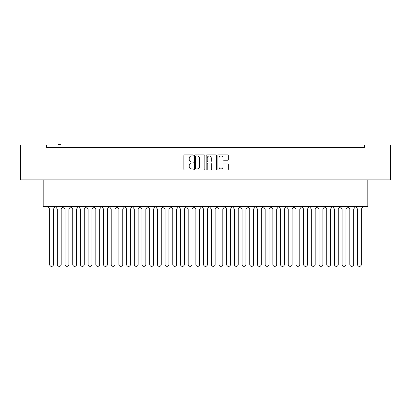 <?xml version="1.0" encoding="UTF-8"?>
<svg xmlns="http://www.w3.org/2000/svg" width="411" height="411" viewBox="0 0 411 411"><rect width="100%" height="100%" fill="white"/><g stroke="black" fill="none" stroke-linecap="round" stroke-linejoin="round"><path stroke-width="0.62" d="M193.185 155.435A0.529 0.529 0 0 0 192.656 154.906L184.631 154.906A0.755 0.755 0 0 0 183.876 155.661L183.876 169.26A0.755 0.755 0 0 0 184.631 170.015L192.656 170.015A0.529 0.529 0 0 0 193.185 169.486A0.529 0.529 0 0 0 192.656 168.957L191.618 168.957A2.42 2.42 0 0 1 189.199 166.537L189.199 165.407A2.42 2.42 0 0 1 191.618 162.987L192.656 162.987A0.529 0.529 0 0 0 193.185 162.458A0.529 0.529 0 0 0 192.656 161.929L191.618 161.929A2.42 2.42 0 0 1 189.199 159.514L189.199 158.379A2.42 2.42 0 0 1 191.618 155.964L192.656 155.964A0.529 0.529 0 0 0 193.185 155.435M204.837 155.661A0.755 0.755 0 0 0 204.082 154.906L195.168 154.906A0.755 0.755 0 0 0 194.413 155.661L194.413 169.26A0.755 0.755 0 0 0 195.168 170.015L204.082 170.015A0.755 0.755 0 0 0 204.837 169.26L204.837 155.661M390.45 145.026L20.55 145.026L20.55 179.895L390.45 179.895L390.45 145.026M46.566 146.414L46.566 147.338L364.434 147.338L364.434 145.026M48.914 147.338L46.566 147.338L46.566 145.026M227.581 160.233A0.755 0.755 0 0 0 228.336 159.473L228.336 155.661A0.755 0.755 0 0 0 227.581 154.906L218.662 154.906A0.755 0.755 0 0 0 217.907 155.661L217.907 169.26A0.755 0.755 0 0 0 218.662 170.015L227.581 170.015A0.755 0.755 0 0 0 228.336 169.26L228.336 164.652A0.755 0.755 0 0 0 227.581 163.897L223.764 163.897A0.755 0.755 0 0 0 223.009 164.652L223.009 166.938A2.019 2.019 0 0 1 220.99 168.957A2.019 2.019 0 0 1 218.965 166.938L218.965 157.983A2.019 2.019 0 0 1 220.99 155.964A2.019 2.019 0 0 1 223.009 157.983L223.009 159.473A0.755 0.755 0 0 0 223.764 160.233L227.581 160.233M206.918 154.906L215.832 154.906A0.755 0.755 0 0 1 216.587 155.661L216.587 169.26A0.755 0.755 0 0 1 215.832 170.015L212.014 170.015A0.755 0.755 0 0 1 211.259 169.26L211.259 163.742A0.755 0.755 0 0 0 210.504 162.987L207.976 162.987A0.755 0.755 0 0 0 207.221 163.742L207.221 169.486A0.529 0.529 0 0 1 206.692 170.015A0.529 0.529 0 0 1 206.163 169.486L206.163 155.661A0.755 0.755 0 0 1 206.918 154.906M362.086 147.338L364.434 147.338L364.434 146.414M367.824 179.895L367.824 206.599L43.176 206.599L43.176 179.895M211.259 158.019A2.019 2.019 0 0 0 209.24 156A2.019 2.019 0 0 0 207.221 158.019L207.221 161.174A0.755 0.755 0 0 0 207.976 161.929L210.504 161.929A0.755 0.755 0 0 0 211.259 161.174L211.259 158.019M196.001 155.964A0.529 0.529 0 0 0 195.472 156.493L195.472 168.428A0.529 0.529 0 0 0 196.001 168.957L197.095 168.957A2.42 2.42 0 0 0 199.515 166.537L199.515 158.379A2.42 2.42 0 0 0 197.095 155.964L196.001 155.964M52.146 147.338L52.146 146.953L51.873 147.338M51.873 146.953L51.606 147.338M51.606 146.953L50.697 146.953L50.697 147.338M50.913 146.953L50.913 147.338M60.432 145.026L60.432 144.641L58.367 144.641L58.367 145.026M58.691 144.641L58.691 145.026M60.17 144.641L60.17 145.026M55.372 206.599L53.492 209.019L53.492 264.432A1.927 1.927 0 0 1 51.565 266.359A1.927 1.927 0 0 1 49.644 264.432L49.644 209.019L47.763 206.599M55.459 206.599L57.34 209.019L57.34 264.432A1.927 1.927 0 0 0 59.266 266.359A1.927 1.927 0 0 0 61.188 264.432L61.188 209.019L63.068 206.599M70.764 206.599L68.884 209.019L68.884 264.432A1.927 1.927 0 0 1 66.962 266.359A1.927 1.927 0 0 1 65.036 264.432L65.036 209.019L63.155 206.599M70.851 206.599L72.732 209.019L72.732 264.432A1.927 1.927 0 0 0 74.658 266.359A1.927 1.927 0 0 0 76.58 264.432L76.58 209.019L78.46 206.599M86.161 206.599L84.276 209.019L84.276 264.432A1.927 1.927 0 0 1 82.354 266.359A1.927 1.927 0 0 1 80.428 264.432L80.428 209.019L78.547 206.599M86.243 206.599L88.129 209.019L88.129 264.432A1.927 1.927 0 0 0 90.05 266.359A1.927 1.927 0 0 0 91.977 264.432L91.977 209.019L93.857 206.599M101.553 206.599L99.673 209.019L99.673 264.432A1.927 1.927 0 0 1 97.746 266.359A1.927 1.927 0 0 1 95.825 264.432L95.825 209.019L93.944 206.599M101.64 206.599L103.521 209.019L103.521 264.432A1.927 1.927 0 0 0 105.442 266.359A1.927 1.927 0 0 0 107.369 264.432L107.369 209.019L109.249 206.599M116.945 206.599L115.065 209.019L115.065 264.432A1.927 1.927 0 0 1 113.138 266.359A1.927 1.927 0 0 1 111.217 264.432L111.217 209.019L109.336 206.599M117.032 206.599L118.913 209.019L118.913 264.432A1.927 1.927 0 0 0 120.839 266.359A1.927 1.927 0 0 0 122.761 264.432L122.761 209.019L124.641 206.599M132.337 206.599L130.457 209.019L130.457 264.432A1.927 1.927 0 0 1 128.535 266.359A1.927 1.927 0 0 1 126.609 264.432L126.609 209.019L124.728 206.599M132.424 206.599L134.305 209.019L134.305 264.432A1.927 1.927 0 0 0 136.231 266.359A1.927 1.927 0 0 0 138.153 264.432L138.153 209.019L140.033 206.599M147.734 206.599L145.854 209.019L145.854 264.432A1.927 1.927 0 0 1 143.927 266.359A1.927 1.927 0 0 1 142 264.432L142 209.019L140.12 206.599M147.816 206.599L149.702 209.019L149.702 264.432A1.927 1.927 0 0 0 151.623 266.359A1.927 1.927 0 0 0 153.55 264.432L153.55 209.019L155.43 206.599M163.126 206.599L161.246 209.019L161.246 264.432A1.927 1.927 0 0 1 159.319 266.359A1.927 1.927 0 0 1 157.398 264.432L157.398 209.019L155.517 206.599M163.213 206.599L165.094 209.019L165.094 264.432A1.927 1.927 0 0 0 167.015 266.359A1.927 1.927 0 0 0 168.942 264.432L168.942 209.019L170.822 206.599M178.518 206.599L176.638 209.019L176.638 264.432A1.927 1.927 0 0 1 174.711 266.359A1.927 1.927 0 0 1 172.79 264.432L172.79 209.019L170.909 206.599M178.605 206.599L180.486 209.019L180.486 264.432A1.927 1.927 0 0 0 182.412 266.359A1.927 1.927 0 0 0 184.334 264.432L184.334 209.019L186.214 206.599M193.91 206.599L192.029 209.019L192.029 264.432A1.927 1.927 0 0 1 190.108 266.359A1.927 1.927 0 0 1 188.181 264.432L188.181 209.019L186.301 206.599M193.997 206.599L195.877 209.019L195.877 264.432A1.927 1.927 0 0 0 197.804 266.359A1.927 1.927 0 0 0 199.725 264.432L199.725 209.019L201.611 206.599M209.307 206.599L207.427 209.019L207.427 264.432A1.927 1.927 0 0 1 205.5 266.359A1.927 1.927 0 0 1 203.573 264.432L203.573 209.019L201.693 206.599M209.389 206.599L211.275 209.019L211.275 264.432A1.927 1.927 0 0 0 213.196 266.359A1.927 1.927 0 0 0 215.123 264.432L215.123 209.019L217.003 206.599M224.699 206.599L222.819 209.019L222.819 264.432A1.927 1.927 0 0 1 220.892 266.359A1.927 1.927 0 0 1 218.971 264.432L218.971 209.019L217.09 206.599M224.786 206.599L226.667 209.019L226.667 264.432A1.927 1.927 0 0 0 228.588 266.359A1.927 1.927 0 0 0 230.514 264.432L230.514 209.019L232.395 206.599M240.091 206.599L238.21 209.019L238.21 264.432A1.927 1.927 0 0 1 236.289 266.359A1.927 1.927 0 0 1 234.362 264.432L234.362 209.019L232.482 206.599M240.178 206.599L242.058 209.019L242.058 264.432A1.927 1.927 0 0 0 243.985 266.359A1.927 1.927 0 0 0 245.906 264.432L245.906 209.019L247.787 206.599M255.483 206.599L253.602 209.019L253.602 264.432A1.927 1.927 0 0 1 251.681 266.359A1.927 1.927 0 0 1 249.754 264.432L249.754 209.019L247.874 206.599M255.57 206.599L257.45 209.019L257.45 264.432A1.927 1.927 0 0 0 259.377 266.359A1.927 1.927 0 0 0 261.298 264.432L261.298 209.019L263.184 206.599M270.88 206.599L269 209.019L269 264.432A1.927 1.927 0 0 1 267.073 266.359A1.927 1.927 0 0 1 265.146 264.432L265.146 209.019L263.266 206.599M270.967 206.599L272.847 209.019L272.847 264.432A1.927 1.927 0 0 0 274.769 266.359A1.927 1.927 0 0 0 276.695 264.432L276.695 209.019L278.576 206.599M286.272 206.599L284.391 209.019L284.391 264.432A1.927 1.927 0 0 1 282.465 266.359A1.927 1.927 0 0 1 280.543 264.432L280.543 209.019L278.663 206.599M286.359 206.599L288.239 209.019L288.239 264.432A1.927 1.927 0 0 0 290.161 266.359A1.927 1.927 0 0 0 292.087 264.432L292.087 209.019L293.968 206.599M301.664 206.599L299.783 209.019L299.783 264.432A1.927 1.927 0 0 1 297.862 266.359A1.927 1.927 0 0 1 295.935 264.432L295.935 209.019L294.055 206.599M301.751 206.599L303.631 209.019L303.631 264.432A1.927 1.927 0 0 0 305.558 266.359A1.927 1.927 0 0 0 307.479 264.432L307.479 209.019L309.36 206.599M317.056 206.599L315.175 209.019L315.175 264.432A1.927 1.927 0 0 1 313.254 266.359A1.927 1.927 0 0 1 311.327 264.432L311.327 209.019L309.447 206.599M317.143 206.599L319.023 209.019L319.023 264.432A1.927 1.927 0 0 0 320.95 266.359A1.927 1.927 0 0 0 322.871 264.432L322.871 209.019L324.757 206.599M332.453 206.599L330.572 209.019L330.572 264.432A1.927 1.927 0 0 1 328.646 266.359A1.927 1.927 0 0 1 326.724 264.432L326.724 209.019L324.839 206.599M332.54 206.599L334.42 209.019L334.42 264.432A1.927 1.927 0 0 0 336.342 266.359A1.927 1.927 0 0 0 338.268 264.432L338.268 209.019L340.149 206.599M347.845 206.599L345.964 209.019L345.964 264.432A1.927 1.927 0 0 1 344.038 266.359A1.927 1.927 0 0 1 342.116 264.432L342.116 209.019L340.236 206.599M347.932 206.599L349.812 209.019L349.812 264.432A1.927 1.927 0 0 0 351.734 266.359A1.927 1.927 0 0 0 353.66 264.432L353.66 209.019L355.541 206.599M363.237 206.599L361.356 209.019L361.356 264.432A1.927 1.927 0 0 1 359.435 266.359A1.927 1.927 0 0 1 357.508 264.432L357.508 209.019L355.628 206.599"/></g></svg>
